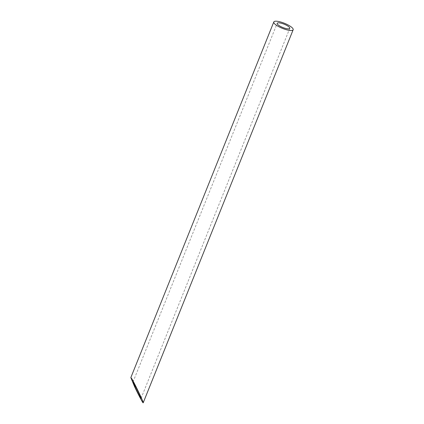 <?xml version="1.0" encoding="UTF-8"?>
<svg xmlns="http://www.w3.org/2000/svg" width="424" height="424" viewBox="0 0 424 424"><rect width="100%" height="100%" fill="white"/><g stroke="black" fill="none" stroke-linecap="round" stroke-linejoin="round"><path stroke-width="0.32" stroke-dasharray="2.12 1.59" d="M141.033 398.385L289.778 28.376M133.004 381.998L277.19 23.315"/><path stroke-width="0.64" d="M281.838 23.394A6.784 1.781 21.9 0 0 277.19 23.315A6.784 1.781 21.9 0 0 282.819 27.496A6.784 1.781 21.9 0 0 289.778 28.376A6.784 1.781 21.9 0 0 281.838 23.394M133.348 382.353L135.373 387.743C138.452 394.182 140.339 397.733 141.033 398.385C141.468 398.237 134.917 384.563 133.348 382.353M280.953 22.075A10.436 2.735 21.9 0 0 273.803 21.953A10.436 2.735 21.9 0 0 282.464 28.381A10.436 2.735 21.9 0 0 293.164 29.738A10.436 2.735 21.9 0 0 280.953 22.075M131.376 378.134L130.841 377.583L134.482 386.423C138.24 394.479 143.111 403.648 143.195 402.8C143.863 402.567 133.788 381.531 131.376 378.134M143.195 402.8L293.164 29.738M130.841 377.588L273.803 21.953"/></g></svg>

